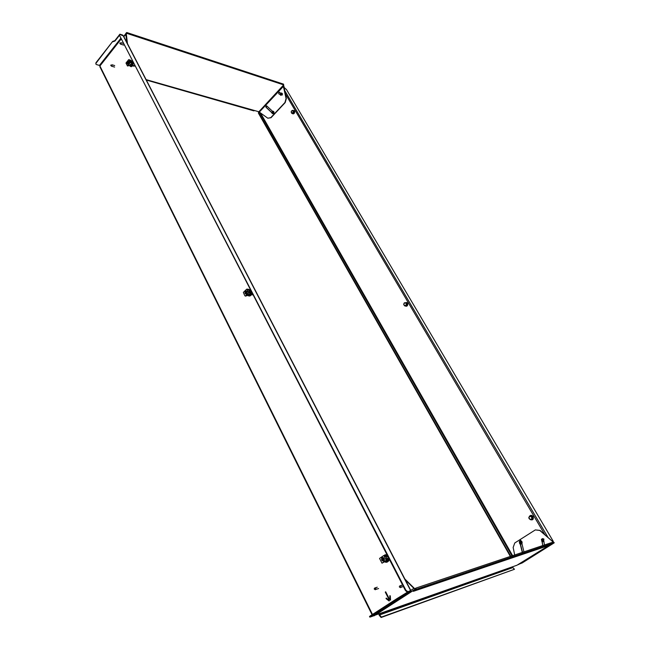 <?xml version="1.0" encoding="UTF-8"?>
<svg xmlns="http://www.w3.org/2000/svg" width="650" height="650" viewBox="0 0 650 650"><rect width="100%" height="100%" fill="white"/><g stroke="black" fill="none" stroke-linecap="round" stroke-linejoin="round"><path stroke-width="0.97" d="M271.692 112.499L266.151 107.234L266.695 105.844M271.692 112.588L265.899 107.161L266.021 105.983L266.833 105.983L272.431 111.183M280.223 94.689L278.639 93.681L279.37 92.267M278.639 93.681L279.077 92.186L280.711 93.129M146.104 79.617L258.854 111.759L267.776 118.194L270.757 117.666L284.944 102.521L286.081 98.491L283.164 85.451L283.676 84.89L126.864 33.369L125.759 34.141L126.961 42.664M126.1 33.703L126.693 32.988L126.149 33.719M259.277 112.117L283.855 85.897L283.294 85.312M267.776 118.194L271.017 117.731L285.196 102.594L286.333 98.572L283.855 85.897M273.959 111.987L273.894 113.644L273.439 113.514M282.076 93.519L281.938 95.127M127.449 43.607L126.319 34.06L123.817 36.603M124.678 35.141L126.49 32.654L126.864 33.369M126.896 32.557L283.538 84.151L283.676 84.89M254.288 110.671L253.606 110.793M284.245 87.888L284.952 88.124L284.188 87.636M284.245 87.904L286.39 89.391L553.117 541.101M518.074 564.541L522.186 562.949L553.54 543.262M511.046 556.774L258.659 112.84L258.676 112.101L259.472 112.263M510.632 556.92L258.408 113.108L258.505 112.287M100.189 66.958L99.994 65.869L121.022 39.195M390.033 599.991L390.544 600.039L390.284 595.822L389.773 595.774L390.033 599.991L390.536 599.885M389.106 600.974L389.326 600.454L386.254 598.073L386.027 598.601L389.106 600.974M389.35 599.016L385.694 591.809L385.279 592.085L388.928 599.292L389.35 599.016M390.13 595.806L390.382 599.877M386.474 598.252L389.228 600.681M385.743 591.898L389.236 599.097M411.068 591.459L410.767 590.883L408.029 591.809L408.33 592.386L410.548 591.801M369.793 617.102L369.509 616.533L370.151 615.981L397.166 598.488L397.459 599.064L370.435 616.558L370.224 617.037L373.035 616.038L410.426 591.874M397.166 598.488L408.029 591.809M397.459 599.064L408.33 592.386M405.868 590.216L119.446 35.271L119.909 34.182L122.874 35.141L120.088 34.523L123.484 35.969L410.8 590.46L407.176 592.077L405.429 590.501L405.868 590.216L408.013 591.768M119.446 35.271L405.429 590.501M119.178 35.62L119.316 34.791M120.664 38.504L99.458 65.422L99.994 65.869M96.111 63.107L112.686 41.413L95.94 62.766L95.916 64.131L96.484 64.569L99.458 65.422M119.194 35.653L114.985 41.015L112.856 41.754M119.056 35.271L114.814 40.674L112.686 41.413M95.851 63.952L95.94 62.766M399.758 597.155L400.059 597.74M542.311 538.639L543.944 539.606M519.886 541.084L520.26 540.077L521.682 541.361M516.961 565.232L373.539 615.721M404.885 579.044L414.253 588.258L414.887 588.713L415.764 588.144L416.406 589.379L554.117 542.904L551.46 544.554L413.368 591.337L416.406 589.379M414.887 588.713L415.188 589.29L416.106 588.803L413.067 590.761L413.368 591.337M414.253 588.258L415.188 589.29L374.116 615.818M405.356 579.954L413.92 588.38L410.776 590.419M535.34 529.904L539.801 530.465L552.955 541.832L540.02 530.4L535.34 529.904L514.776 542.961L513.151 547.462L514.8 555.514M542.051 541.613L542.644 544.984L542.287 541.734M521.186 544.058L521.999 543.514C522.389 541.759 521.763 540.93 520.122 541.019L520.488 540.02M522.665 552.874L520.463 544.164M543.887 541.271L543.449 539.004L541.418 539.24L541.872 541.474L543.887 541.271L544.383 544.578M522.438 552.947L520.219 544.099M521.909 543.538L524.079 552.394M415.967 588.079L553.548 541.938L554.117 542.904M379.608 613.957L379.576 614.941L512.817 567.58L512.842 566.776M378.901 614.128L379.267 615.363L381.103 617.5L381.412 617.077L379.576 614.941M512.817 567.58L514.475 569.27L381.412 617.077M381.103 617.5L514.475 569.27M293.499 110.532L294.393 111.711L293.824 113.287L291.744 113.311L292.955 112.97L293.142 112.198L292.273 113.116L291.33 112.71L291.257 111.394L292.126 110.476L293.069 110.874L293.142 112.198L293.483 111.475L292.809 110.321L291.257 111.394L291.744 113.311M292.508 113.539L293.719 113.197L294.247 111.702L293.483 111.475M294.393 111.711L292.809 110.321M293.824 113.287L292.955 112.97M406.128 302.689L407.469 304.111L406.811 305.776L404.519 305.809L405.966 305.638L406.209 304.842L405.169 305.719L404.04 305.11L403.942 303.623L404.974 302.746L406.112 303.355L406.209 304.842L406.599 304.062L405.779 302.664L404.324 302.843L403.942 303.623L403.699 304.411L404.519 305.809M405.251 305.866L406.697 305.687L407.322 304.119L406.599 304.062M407.469 304.111L406.502 302.721L405.779 302.664M406.811 305.776L405.966 305.638M531.497 519.634L532.236 517.977L531.237 516.279L529.498 516.23L529.059 517.075L530.303 516.271L531.676 517.148L531.798 518.822L530.554 519.626L529.189 518.749L529.059 517.075L528.759 517.879L530.554 519.626L532.179 519.447L532.894 517.798L531.895 516.092L530.164 515.938L532.001 515.986L533.057 517.782L531.903 519.512M533.057 517.782L532.236 517.977M532.001 515.986L531.237 516.279M530.164 516.043L529.498 516.23C530.692 514.946 531.895 515.06 533.114 516.563C533.756 519.383 532.797 520.406 530.238 519.61M132.535 66.032L134.899 66.089M128.424 63.692L128.838 62.083M128.294 63.749L128.091 63.269M133.031 65.341L134.778 65.861M251.306 294.921L252.866 294.775M249.543 291.923L249.819 292.817M246.634 293.499L246.586 293.507C245.684 293.028 245.659 292.419 246.504 291.688L246.764 291.72M246.366 293.646L246.529 291.533M251.493 294.596L252.826 294.686M385.759 558.756L383.793 555.523L379.551 558.415L381.997 563.184L386.246 560.3L385.531 558.911L386.758 558.659M383.646 560.414L382.931 558.017M383.988 560.04L383.467 560.235C382.322 559.463 382.281 558.756 383.338 558.122L383.459 558.147M389.114 560.048L389.642 559.902M133.177 63.026L131.048 66.56L129.456 65.496M131.089 60.816L131.909 60.775M129.959 61.539L128.732 59.621L125.978 63.042L127.497 66.007L130.26 62.587L129.959 61.539L131.276 61.937L131.804 62.953M130.739 64.553L130.398 66.04L131.007 66.316L132.974 63.887L130.26 62.587M133.559 63.505L131.446 66.682L130.674 66.576M248.641 289.591L250.031 289.689M249.543 289.526L250.12 289.599M249.592 291.793L249.966 292.833M251.558 292.533L250.128 295.709L247.463 295.319M251.94 292.971L250.518 295.734L249.064 296.067M383.451 555.75L387.034 555.23M384.995 554.751L387.075 554.929M386.912 558.496L386.896 558.927M388.903 558.813L388.383 560.999C387.416 562.364 386.189 562.64 384.694 561.819M389.269 559.179L388.757 560.893L387.059 562.136M128.651 63.489L128.351 61.815L127.936 62.083L128.245 63.757L128.651 63.489M128.984 59.914L130.106 60.539M130.309 62.481L131.243 62.766L130.829 61.945M127.758 65.877L128.887 65.691M127.628 61.701L128.253 61.287C129.244 61.571 129.399 62.408 128.708 63.797L128.091 64.212C127.099 63.928 126.945 63.091 127.628 61.701M128.602 61.328L127.758 61.734L127.863 64.212M131.146 64.626L131.706 64.017L131.763 64.456M131.276 61.937L130.642 60.702L129.326 60.304M131.999 63.115L129.813 61.726M127.497 66.007L128.099 65.455L129.22 65.788L130.325 64.423L130.821 64.569L130.463 66.154M128.732 59.621L130.471 60.149L131.519 61.263L132.056 60.588M130.715 60.71L131.584 61.181M129.236 60.409L128.919 59.776L130.528 60.263M131.211 62.368L129.935 61.766M132.186 63.554L132.974 63.887M133.258 62.92L132.779 63.513M132.527 61.49L131.284 62.197M132.251 61.458L131.243 62.156M131.024 61.449L131.381 61.002M132.657 63.473L133.201 62.806M132.681 61.791L132.072 63.286M130.618 65.081L130.357 66.316M246.683 293.459C247.26 292.159 247 291.533 245.887 291.59L245.773 291.688C245.188 292.996 245.448 293.613 246.561 293.556L246.683 293.459M247.049 289.421L248.292 290.103M248.714 292.671L249.649 292.744L249.161 291.793M245.692 295.88L246.626 295.62M245.424 291.233L245.594 291.094C247.268 291.005 247.658 291.939 246.781 293.898L246.61 294.036C244.944 294.125 244.546 293.191 245.424 291.233M246.285 290.924L245.546 291.249C244.709 292.598 244.879 293.581 246.049 294.214M249.34 294.401L249.957 294.198M248.706 292.882L245.294 296.132L244.554 295.206L243.376 292.378L246.773 289.128L248.706 292.882L250.429 293.004L248.755 292.744L248.137 291.785M248.324 291.614L249.624 291.712L248.82 290.144L247.52 290.046M245.294 296.132L247.114 295.652L248.479 294.361L248.966 294.393L248.341 295.742L248.885 295.774L251.314 293.467L250.429 293.004M246.773 289.128L248.495 289.258L249.502 290.184L250.177 289.551M248.674 289.673L249.584 290.111M247.414 290.144L246.976 289.283L248.568 289.404M249.624 291.712L248.268 291.793M249.486 292.069L249.568 292.581M250.526 293.272L251.314 293.467M248.341 295.742L248.828 294.385M251.664 292.435L251.071 292.996M250.729 290.631L249.494 291.257L250.388 290.526M248.893 290.29L249.34 289.868M250.949 292.988L251.615 292.346M250.957 291.062L250.201 292.849M247.772 295.027L248.105 295.685M250.632 290.444L250.567 290.875M383.679 560.398L383.947 560.105C384.231 558.626 383.76 557.968 382.517 558.139L382.249 558.423C381.956 559.902 382.436 560.56 383.679 560.398M384.077 555.823L384.963 555.579L385.466 556.554M386.206 559.967L387.091 559.715L386.514 558.594M382.111 557.602C383.971 557.359 384.686 558.342 384.256 560.552L383.849 560.991C381.981 561.234 381.274 560.251 381.704 558.033L382.111 557.602M382.525 557.424L381.826 558.001C381.314 559.861 381.899 560.909 383.557 561.137M386.287 560.966L387.359 560.446M386.994 558.407L385.97 556.416L384.735 556.758M386.246 560.3L387.782 559.65L386.271 560.081L385.531 558.911M381.997 563.184L385.604 561.202L385.068 562.023L385.58 561.876L388.602 559.829L387.879 559.845M383.793 555.523L385.426 555.067L386.344 555.693L387.181 555.124M385.515 555.238L386.441 555.628M384.605 556.847L384.004 555.677L385.523 555.254M386.961 559.049L386.783 558.521L385.645 558.878M387.871 559.821L388.294 559.227L388.602 559.829M385.068 562.023L385.645 561.194M389.033 558.724L388.294 559.227M387.847 556.424L386.336 556.912L387.416 556.221M385.158 555.953L386.132 555.287M388.18 559.26L389.017 558.691M388.172 557.058L388.31 557.952L387.246 558.675L387.059 559.65M387.766 556.262L387.684 556.741M543.822 538.956L542.327 538.614M541.946 540.8L543.018 540.962L542.742 539.549L541.775 539.914L542.116 540.613M543.384 541.726L543.871 541.515M542.498 540.556L542.604 539.849M542.823 540.483L542.295 540.767M521.259 541.369L519.301 541.572L519.724 543.806L521.682 543.611L521.259 541.369M519.781 543.14L520.829 543.303L520.561 541.905L519.618 542.271L519.951 542.961M520.65 542.831L520.13 543.108M375.31 589.745L374.213 589.046L374.514 588.071L375.846 588.299L375.854 589.412L374.571 589.274M400.424 587.657L399.327 586.95L399.579 585.975L400.977 586.186L401.001 587.291L400.424 587.657L399.628 587.137M111.378 66.121L110.695 65.171L112.149 64.943L111.678 66.235L111.296 66.007M120.404 44.046L119.746 43.087L121.201 42.859L120.713 44.176L120.339 43.956M272.504 113.628L272.959 113.734L273.942 111.897L273.171 111.199M272.358 111.223L271.733 112.929L272.586 113.62L273.569 111.792L272.358 111.223M272.488 112.946L272.951 112.149L272.407 111.662L271.952 112.458L272.488 112.946M272.667 112.093L272.196 112.19M282.214 95.022L282.482 93.746M281.702 92.983L280.353 93.624L280.621 95.314L281.978 94.672L281.702 92.983M280.589 94.616L281.312 94.486L281.141 93.429L280.483 93.957L280.792 94.656M281.369 94.356L280.686 94.169M281.125 94.266L280.629 93.998M281.036 94.055L280.483 93.957M281.133 93.99L280.702 93.819M258.854 111.759L283.164 85.451M512.899 556.156L260.561 113.035M544.83 534.649L285.415 93.884M548.08 537.517L284.789 90.683M518.424 564.606L549.973 545.058M259.521 112.287L512.257 556.367M99.962 66.089L372.483 614.469M370.151 615.981L370.435 616.558M123.126 35.644L410.629 590.614M516.88 565.281L548.966 545.399M293.02 113.904C294.442 113.563 294.929 112.572 294.474 110.931M292.037 113.401C293.824 114.173 294.588 113.319 294.328 110.841L292.906 110.354M406.38 306.239C407.696 305.679 408.07 304.655 407.517 303.168M404.861 305.833C406.965 306.605 407.81 305.703 407.379 303.119L404.934 302.754M407.461 303.079L406.664 302.437M532.626 519.545L533.033 516.628M530.351 519.618C532.716 520.236 533.569 519.244 532.927 516.636C531.83 515.255 530.725 515.109 529.604 516.197M533.016 516.596L531.326 515.491M131.024 64.212L131.706 63.928L131.836 64.366M131.072 64.586L131.885 64.106M131.381 64.651L131.714 63.976L131.804 64.415M130.991 64.488L131.714 63.96L131.121 64.61L131.804 64.399M131.276 64.61L131.674 64.114L131.276 64.61M131.308 64.586L131.657 64.155L131.308 64.586M249.243 294.06L250.063 294.084M249.511 294.401L250.136 293.792M249.998 293.759L249.186 294.328L249.998 293.776M249.6 294.385L250.014 294.141M249.259 294.361L250.096 293.987M386.425 560.804L387.376 560.373M386.279 560.958L387.294 560.617M387.262 560.438L386.344 560.991L387.262 560.438M386.474 561.031L387.246 560.666M386.425 561.031L387.229 560.568M386.523 561.031L387.197 560.714M386.588 561.023L387.043 560.828M125.686 33.865L123.703 36.376M253.914 110.882L146.323 80.039M518.302 564.614L549.762 545.131M372.076 614.738L99.848 66.698M407.176 592.077L407.615 591.793M373.872 615.842L414.952 589.306M554.263 542.75L416.569 589.192M379.47 614.104L512.712 566.898M292.849 110.338L294.507 110.825C294.751 113.522 293.906 114.367 291.98 113.384L291.98 113.384M404.869 302.762L407.566 303.079C407.981 305.866 407.054 306.784 404.779 305.833M406.705 305.695L405.259 305.866M246.334 291.623L245.887 291.59M382.671 558.309L382.249 558.423M375.854 589.412L378.609 588.534M375.359 587.803L377.268 587.194M401.001 587.291L403.374 586.519M400.481 585.683L402.285 585.097M111.678 66.235L114.603 67.08M112.036 64.789L114.692 65.569M120.713 44.176L123.622 45.094M121.095 42.721L123.183 43.387"/></g></svg>
